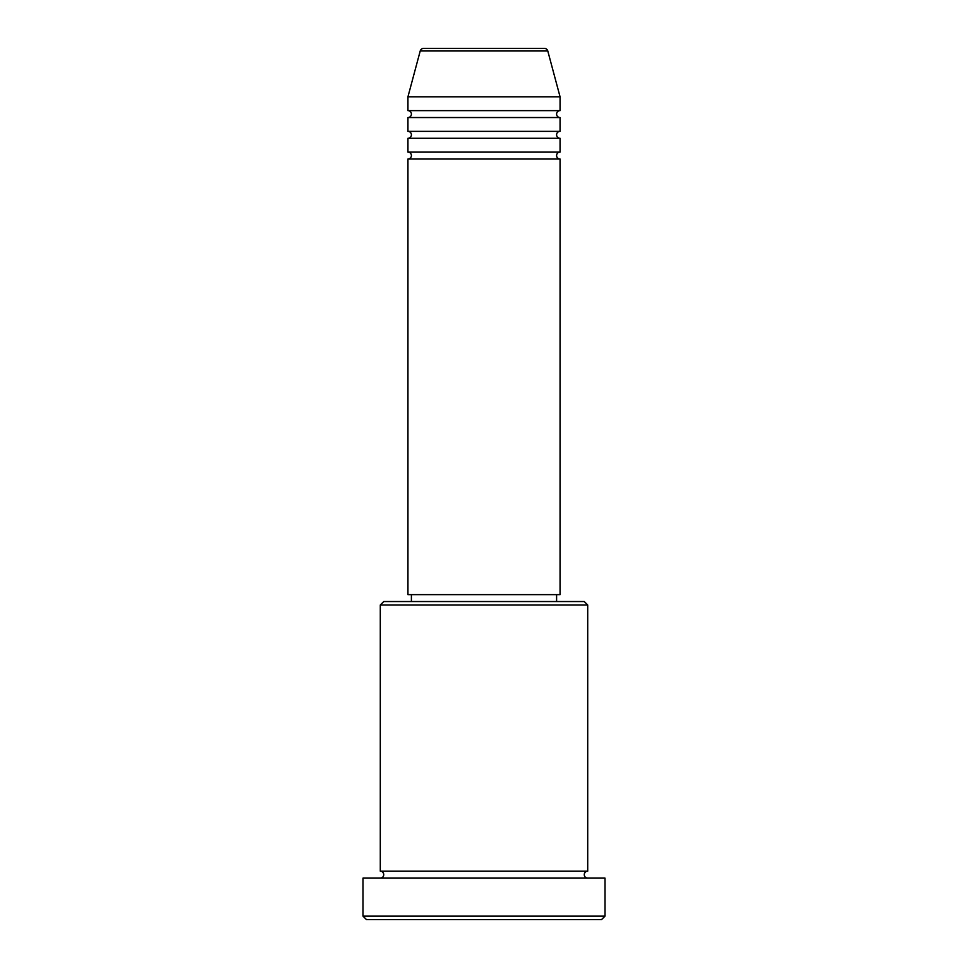 <?xml version="1.0" encoding="UTF-8"?>
<svg xmlns="http://www.w3.org/2000/svg" width="968" height="968" viewBox="0 0 968 968"><rect width="100%" height="100%" fill="white"/><g stroke="black" fill="none" stroke-linecap="round" stroke-linejoin="round"><path stroke-width="1.45" d="M547.779 50.965L420.221 50.965A3.461 3.461 0 0 1 423.56 48.4L544.439 48.4A3.461 3.461 0 0 1 547.779 50.965L560.061 96.8L407.939 96.8L407.939 110.63A3.461 3.461 0 0 1 411.4 114.091A3.461 3.461 0 0 1 407.939 117.539L407.939 131.37A3.461 3.461 0 0 1 411.4 134.83A3.461 3.461 0 0 1 407.939 138.291L407.939 152.109A3.461 3.461 0 0 1 411.4 155.57A3.461 3.461 0 0 1 407.939 159.03L407.939 594.63L560.061 594.63L560.061 159.03L407.939 159.03M560.061 96.8L560.061 110.63A3.461 3.461 0 0 0 556.6 114.091A3.461 3.461 0 0 0 560.061 117.539L560.061 131.37A3.461 3.461 0 0 0 556.6 134.83A3.461 3.461 0 0 0 560.061 138.291L560.061 152.109A3.461 3.461 0 0 0 556.6 155.57A3.461 3.461 0 0 0 560.061 159.03M380.291 605L383.739 601.539L584.261 601.539L587.709 605L380.291 605L380.291 871.2A3.461 3.461 0 0 1 383.739 874.661A3.461 3.461 0 0 1 380.291 878.109M601.539 919.6L366.461 919.6L363 916.139L605 916.139L601.539 919.6M587.709 605L587.709 871.2A3.461 3.461 0 0 0 584.261 874.661A3.461 3.461 0 0 0 587.709 878.109M560.061 138.291L407.939 138.291M560.061 152.109L407.939 152.109M411.4 594.63L411.4 601.539M556.6 594.63L556.6 601.539M587.709 871.2L380.291 871.2M605 916.139L605 878.109L363 878.109L363 916.139M420.221 50.965L407.939 96.8M560.061 110.63L407.939 110.63M560.061 117.539L407.939 117.539M560.061 131.37L407.939 131.37"/></g></svg>
